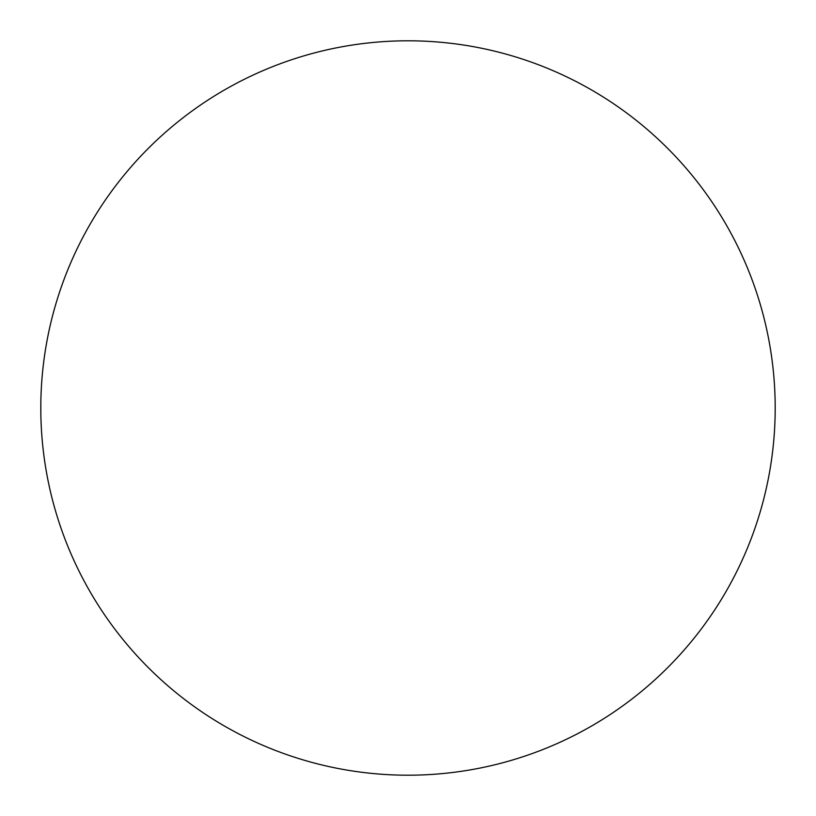 <?xml version="1.0" encoding="UTF-8"?>
<svg xmlns="http://www.w3.org/2000/svg" width="816" height="816" viewBox="0 0 816 816"><rect width="100%" height="100%" fill="white"/><g stroke="black" fill="none" stroke-linecap="round" stroke-linejoin="round"><path stroke-width="0.61" stroke-dasharray="4.08 3.06" d="M408 40.8A367.2 367.2 0 0 1 775.2 408A367.2 367.2 0 0 1 408 775.2A367.2 367.2 0 0 1 40.8 408A367.2 367.2 0 0 1 408 40.8M40.8 408A367.2 367.2 0 0 0 408 775.2A367.2 367.2 0 0 0 775.2 408A367.2 367.2 0 0 0 408 40.8A367.2 367.2 0 0 0 40.8 408"/><path stroke-width="1.22" d="M408 40.8A367.2 367.2 0 0 1 775.2 408A367.2 367.2 0 0 1 408 775.2A367.2 367.2 0 0 1 40.8 408A367.2 367.2 0 0 1 408 40.8M40.8 408A367.2 367.2 0 0 0 408 775.2A367.2 367.2 0 0 0 775.2 408A367.2 367.2 0 0 0 408 40.8A367.2 367.2 0 0 0 40.8 408"/></g></svg>
